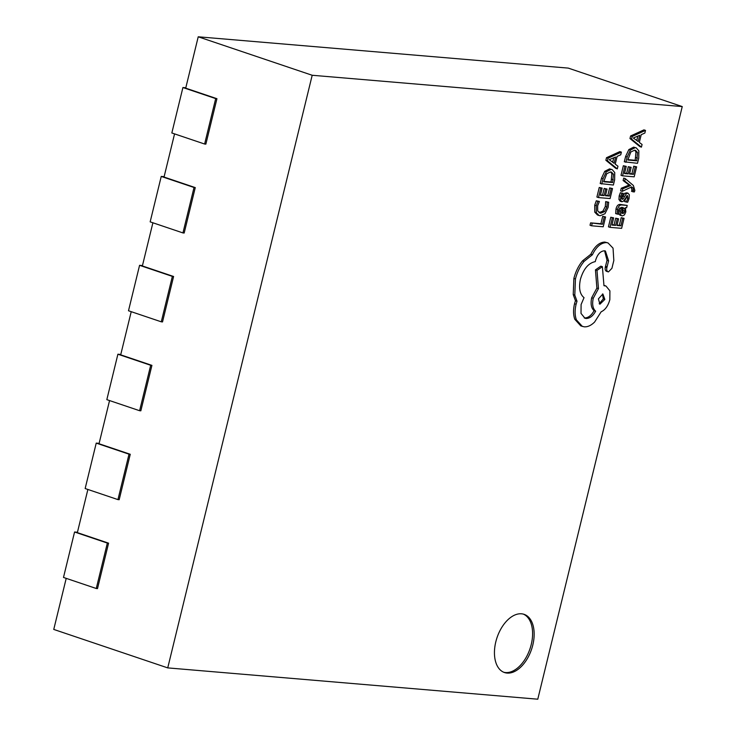 <?xml version="1.0" encoding="UTF-8"?>
<svg xmlns="http://www.w3.org/2000/svg" width="736" height="736" viewBox="0 0 736 736"><rect width="100%" height="100%" fill="white"/><g stroke="black" fill="none" stroke-linecap="round" stroke-linejoin="round"><path stroke-width="1.1" d="M532.809 645.003A30.71 18.225 108.6 0 0 524.124 614.348A30.71 18.225 108.6 0 0 495.797 641.875A30.71 18.225 108.6 0 0 504.482 672.538A30.71 18.225 108.6 0 0 532.809 645.003M503.718 672.244A30.71 18.225 108.6 0 0 531.245 644.478A30.71 18.225 108.6 0 0 523.333 614.109M645.5 130.401L643.945 129.867L630.596 135.976L629.97 138.543L639.86 146.602L641.424 147.136L642.068 144.477L639.326 142.425L641.212 134.679L644.856 133.05L645.5 130.401L632.16 136.5L631.534 139.067L641.424 147.136M636.622 166.824L635.297 166.713L633.448 174.312L629.538 173.981L631.157 167.33L629.832 167.219L628.204 173.871L624.487 173.558L626.244 166.373L624.901 166.262L622.573 175.84L634.184 176.824L636.622 166.824L633.733 166.18L631.884 173.788L629.63 173.595M626.244 166.373L623.346 165.738L621.009 175.315L622.573 175.84M631.157 167.33L628.268 166.686L626.649 173.337L624.588 173.172M633.07 191.82L634.368 191.93L634.855 190.431L633.356 185.472L625.278 178.636L623.714 178.103L623.125 180.522L629.078 185.086L621.239 188.25L620.604 190.854L622.168 191.388L631.718 186.87L632.978 188.02L633.558 190.514L633.07 191.82L631.516 191.286L632.003 189.98L631.065 187.183M626.603 195.96L624.625 201.59L627.688 202.244L629.059 198.683L629.335 194.755L627.909 193.108L626.345 193.77L624.542 196.687L622.978 196.162L621.718 198.361L623.282 198.886L622.38 199.336L621.745 198.554L621.883 196.696L623.309 193.366L620.338 192.722L619.197 195.84L618.958 199.576L620.365 201.213M627.008 192.804L624.79 193.246L622.978 196.162M627.21 205.427L620.31 204.452C618.212 204.277 616.777 205.786 615.995 208.987L615.655 213.624L618.626 214.268L618.682 209.834L621.368 207.313L620.752 211.278C620.292 214.24 620.834 215.786 622.389 215.915L624.432 214.921L625.83 211.904L625.342 207.708L626.64 207.754L627.21 205.427L621.874 204.976C619.776 204.801 618.332 206.31 617.559 209.512L617.21 214.148M619.638 207.902L619.197 210.754C618.737 213.707 619.28 215.252 620.825 215.39M612.15 169.602L609.555 168.866L604.744 171.322L601.496 178.222L600.199 183.531L613.373 185.04L614.624 179.924L614.753 172.564L612.15 169.602L611.11 169.39L606.308 171.847L603.06 178.756L601.763 184.055M312.193 75.265L167.734 667.892L537.777 699.2L682.244 106.573L312.193 75.265L198.223 36.8L185.711 88.164L216.936 98.698L205.859 144.136L204.626 144.026L215.694 98.596L216.936 98.698M602.71 216.329L600.907 223.735L590.612 222.87L590.024 225.271L591.588 225.796L603.207 226.78L605.59 216.964L602.71 216.329L605.59 216.964M608.69 202.244L607.255 202.115L606.86 206.991L604.477 211.664L600.714 213.21L597.706 210.956L597.65 205.776L599.408 201.452L597.844 201.324L596.289 205.694L596.335 212.667L599.03 215.501L600.19 215.731L604.974 213.707L608.111 207.451L608.69 202.244L605.691 201.59L605.305 206.457L602.913 211.131L599.04 212.667M599.408 201.452L596.28 200.799L594.725 205.16L594.771 212.143L597.466 214.976L599.03 215.501M612.518 188.554L611.193 188.444L609.344 196.043L605.434 195.712L607.053 189.06L605.728 188.95L604.109 195.601L600.392 195.288L602.14 188.112L600.806 187.993L598.469 197.579L610.08 198.554L612.518 188.554L609.638 187.919L607.78 195.518L605.526 195.325M602.14 188.112L599.242 187.468L596.905 197.046L598.469 197.579M607.053 189.06L604.164 188.425L602.545 195.077L600.484 194.902M621.396 152.131L619.841 151.607L606.501 157.706L605.875 160.273L615.756 168.342L617.32 168.866L617.964 166.216L615.222 164.156L617.118 156.409L620.752 154.781L621.396 152.131L608.056 158.231L607.43 160.798L617.32 168.866M624.064 218.334L622.739 218.224L620.89 225.823L616.98 225.492L618.599 218.84L617.274 218.73L615.655 225.382L611.938 225.069L613.686 217.884L612.352 217.773L610.015 227.35L621.626 228.335L624.064 218.334L621.184 217.69L619.326 225.299L617.072 225.106M613.686 217.884L610.788 217.249L608.451 226.826L610.015 227.35M618.599 218.84L615.71 218.196L614.091 224.848L612.03 224.682M636.254 147.872L633.65 147.136L628.848 149.592L625.6 156.492L624.303 161.8L637.477 163.309L638.728 158.194L638.857 150.834L636.254 147.872L635.214 147.66L630.412 150.116L627.155 157.016L625.867 162.325M608.028 242.935L604.836 242.07C599.334 242.273 594.66 246.339 590.824 254.242L582.562 260.829C578.496 265.797 575.607 271.667 573.878 278.456L573.234 294.593L575.451 300.72L574.54 303.747C573.151 309.617 573.243 314.796 574.798 319.295L580.814 325.919L584.255 326.83C587.687 327.051 591.137 325.459 594.614 322.037L601.156 311.797C605.194 309.957 608.092 305.928 609.831 299.708L609.905 290.858L605.958 286.019L603.971 285.715L602.379 266.68L596.997 270.416L598.46 288.622L593.234 298.301C592.002 304.382 592.811 308.678 595.654 311.19C592.949 316.029 589.766 318.458 586.123 318.486L584.964 318.246L581.017 313.416L581.09 304.566L584.034 297.657C579.812 294.244 578.606 288.116 580.428 279.266C583.519 268.907 588.46 263.028 595.268 261.63L595.525 260.572C597.43 254.316 600.41 251.059 604.477 250.801L605.406 250.994L608.598 260.866L606.869 267.6C606.418 270.103 606.933 271.547 608.433 271.915L611.929 268.3L613.824 260.498L613.042 248.152L608.028 242.935L606.39 242.595C600.889 242.806 596.224 246.864 592.388 254.766L584.117 261.363C580.06 266.322 577.162 272.2 575.442 278.981L574.798 295.127L577.006 301.245L576.104 304.272C574.715 310.141 574.798 315.321 576.362 319.82L582.369 326.444M604.596 250.81L607.034 260.342L605.305 267.076C604.854 269.578 605.369 271.023 606.869 271.391M602.379 266.68L600.815 266.156L595.442 269.882L596.896 288.098L591.67 297.776C590.447 303.858 591.247 308.154 594.09 310.666C591.385 315.496 588.211 317.934 584.559 317.961L584.209 317.915M605.958 286.019L603.943 285.366M66.212 578.358L53.756 629.427L167.734 667.892M87.878 489.458L77.354 532.634L108.578 543.168L97.502 588.607L96.269 588.506L107.346 543.067L108.578 543.168M109.554 400.568L99.029 443.744L130.254 454.278L119.177 499.707L117.944 499.606L129.021 454.176L130.254 454.278M131.22 311.678L120.695 354.844L151.92 365.378L140.843 410.817L139.61 410.716L150.687 365.277L151.92 365.378M152.895 222.778L142.37 265.954L173.595 276.488L162.518 321.926L161.285 321.816L172.362 276.386L173.595 276.488M174.561 133.888L164.036 177.054L195.261 187.597L184.184 233.027L182.951 232.926L194.028 187.487L195.261 187.597M682.244 106.573L568.266 68.108L198.223 36.8M96.269 588.506L63.489 577.438L74.566 531.999L77.455 532.248M107.346 543.067L74.566 531.999M117.944 499.606L85.155 488.538L96.232 443.109L99.121 443.348M129.021 454.176L96.232 443.109M139.61 410.716L106.83 399.648L117.898 354.209L120.787 354.458M150.687 365.277L117.898 354.209M161.285 321.816L128.496 310.758L139.573 265.319L142.462 265.567M172.362 276.386L139.573 265.319M182.951 232.926L150.162 221.858L161.239 176.428L164.128 176.668M194.028 187.487L161.239 176.428M204.626 144.026L171.838 132.968L182.914 87.529L185.803 87.777M215.694 98.596L182.914 87.529M604.265 216.853L602.462 224.259L600.907 223.735M602.462 224.259L590.612 222.87M592.176 223.394L591.588 225.796M607.255 202.115L605.691 201.59M597.844 201.324L596.28 200.799M611.193 188.444L609.638 187.919M609.344 196.043L607.78 195.518M605.728 188.95L604.164 188.425M604.109 195.601L602.545 195.077M600.806 187.993L599.242 187.468M603.686 181.774L612.637 182.528L613.428 174.193L611.46 172.104L610.54 171.92L606.768 173.687L603.686 181.774M603.778 181.387L611.073 182.004L611.874 173.668L610.613 171.93M612.637 182.528L611.073 182.004M614.1 163.282L615.618 157.044L609.224 159.666L614.1 163.282M608.056 158.231L606.501 157.706M607.43 160.798L605.875 160.273M612.674 162.187L613.732 157.863M622.739 218.224L621.184 217.69M620.89 225.823L619.326 225.299M617.274 218.73L615.71 218.196M615.655 225.382L614.091 224.848M612.352 217.773L610.788 217.249M620.347 215.289L622.389 215.915M621.948 212.833L622.849 213.541L623.981 212.943L624.781 211.204L624.726 208.61L622.481 207.405L621.948 212.833L622.849 213.541L622.325 213.366M621.285 213.017L622.417 212.419L623.226 210.671L622.757 207.432M624.726 208.61L623.162 208.086M623.309 193.366L621.892 193.246L620.761 196.365L620.522 200.1L621.929 201.747L623.401 201.195L627.468 195.509L627.928 198.352L626.189 202.115M624.542 196.687L623.282 198.886M622.104 199.235L621.745 198.554M621.892 193.246L620.338 192.722M620.034 201.149L621.929 201.747M625.278 178.636L624.689 181.047L623.125 180.522M624.689 181.047L630.053 185.205L628.489 184.681M630.053 185.205L629.087 185.021M630.651 185.546L629.078 185.086M630.632 185.61L628.323 185.306M629.887 185.84L622.803 188.784L621.239 188.25M622.803 188.784L622.168 191.388M635.297 166.713L633.733 166.18M633.448 174.312L631.884 173.788M629.832 167.219L628.268 166.686M628.204 173.871L626.649 173.337M624.901 166.262L623.346 165.738M627.79 160.034L636.741 160.798L637.532 152.462L635.564 150.374L634.644 150.19L630.872 151.947L627.79 160.034M627.882 159.648L635.177 160.264L635.978 151.938L634.717 150.199M636.741 160.798L635.177 160.264M638.204 141.551L639.722 135.304L633.31 137.991L638.204 141.551M632.16 136.5L630.596 135.976M631.534 139.067L629.97 138.543M636.778 140.456L637.836 136.132M606.51 271.317L608.433 271.915M604.845 299.423L602.885 293.986L598.405 298.871L599.914 304.207L604.845 299.423L603.281 298.89L602.49 293.995M606.39 242.595L604.836 242.07M592.388 254.766L590.824 254.242M584.117 261.363L582.562 260.829M577.006 301.245L575.451 300.72M596.997 270.416L595.442 269.882M598.46 288.622L596.896 288.098M595.654 311.19L594.09 310.666M608.598 260.866L607.034 260.342M599.196 303.775L603.281 298.89M606.86 206.991L605.305 206.457M604.477 211.664L602.913 211.131M600.714 213.21L599.159 212.676M596.289 205.694L594.725 205.16M596.335 212.667L594.771 212.143M611.11 169.39L609.555 168.866M606.308 171.847L604.744 171.322M603.06 178.756L601.496 178.222M613.3 179.823L611.736 179.299M613.428 174.193L611.874 173.668M617.559 209.512L615.995 208.987M620.752 211.278L619.197 210.754M621.874 204.976L620.31 204.452M623.981 212.943L622.417 212.419M624.781 211.204L623.226 210.671M627.928 198.352L626.364 197.828M626.345 193.77L624.79 193.246M620.761 196.365L619.197 195.84M620.522 200.1L618.958 199.576M632.978 188.02L631.414 187.496M633.558 190.514L632.003 189.98M635.214 147.66L633.65 147.136M630.412 150.116L628.848 149.592M627.155 157.016L625.6 156.492M637.394 158.093L635.84 157.568M637.532 152.462L635.978 151.938M575.442 278.981L573.878 278.456M574.798 295.127L573.234 294.593M576.104 304.272L574.54 303.747M576.362 319.82L574.798 319.295M604.799 285.78L603.952 285.494M593.234 298.301L591.67 297.776M586.123 318.486L584.559 317.961M607.145 266.818L605.581 266.294M606.869 267.6L605.305 267.076"/></g></svg>
